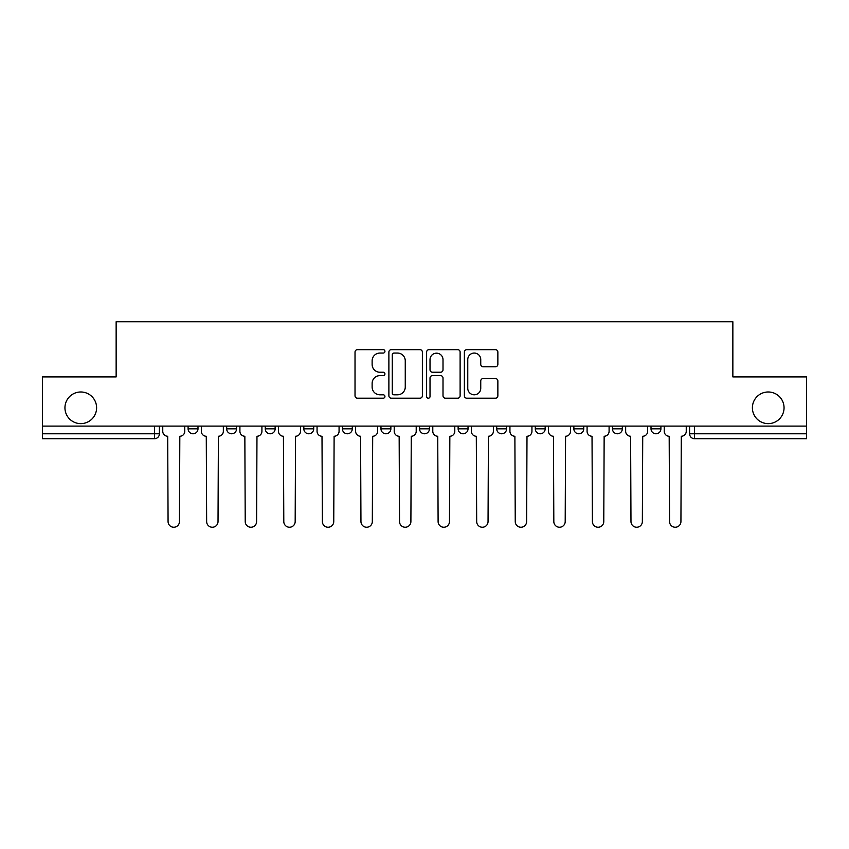 <?xml version="1.0" encoding="UTF-8"?>
<svg xmlns="http://www.w3.org/2000/svg" width="849" height="849" viewBox="0 0 849 849"><rect width="100%" height="100%" fill="white"/><g stroke="black" fill="none" stroke-linecap="round" stroke-linejoin="round"><path stroke-width="1.27" d="M384.937 351.359A1.698 1.698 0 0 0 383.239 349.661L357.45 349.661A2.43 2.43 0 0 0 355.02 352.091L355.02 395.772A2.43 2.43 0 0 0 357.45 398.202L383.239 398.202A1.698 1.698 0 0 0 384.937 396.504A1.698 1.698 0 0 0 383.239 394.806L379.896 394.806A7.768 7.768 0 0 1 372.127 387.038L372.127 383.398A7.768 7.768 0 0 1 379.896 375.629L383.239 375.629A1.698 1.698 0 0 0 384.937 373.931A1.698 1.698 0 0 0 383.239 372.233L379.896 372.233A7.768 7.768 0 0 1 372.127 364.465L372.127 360.825A7.768 7.768 0 0 1 379.896 353.057L383.239 353.057A1.698 1.698 0 0 0 384.937 351.359M752.394 407.807A15.823 15.823 0 0 0 768.218 423.63A15.823 15.823 0 0 0 784.051 407.807A15.823 15.823 0 0 0 768.218 391.983A15.823 15.823 0 0 0 752.394 407.807M64.949 407.807A15.823 15.823 0 0 0 80.782 423.63A15.823 15.823 0 0 0 96.606 407.807A15.823 15.823 0 0 0 80.782 391.983A15.823 15.823 0 0 0 64.949 407.807M573.86 426.102L573.86 428.83L583.751 428.83A4.945 4.945 0 0 1 578.806 433.775A4.945 4.945 0 0 1 573.86 428.83L573.86 426.102M535.284 426.102L535.284 428.83L545.175 428.83A4.945 4.945 0 0 1 540.229 433.775A4.945 4.945 0 0 1 535.284 428.83L535.284 426.102M342.402 428.83L342.402 426.102L342.402 428.83A4.945 4.945 0 0 0 347.347 433.775A4.945 4.945 0 0 1 342.402 428.83L352.293 428.83A4.945 4.945 0 0 1 347.347 433.775M265.249 426.102L265.249 428.83L275.14 428.83A4.945 4.945 0 0 1 270.194 433.775A4.945 4.945 0 0 1 265.249 428.83L265.249 426.102M226.672 428.83L226.672 426.102L226.672 428.83A4.945 4.945 0 0 0 231.618 433.775A4.945 4.945 0 0 1 226.672 428.83L236.563 428.83A4.945 4.945 0 0 1 231.618 433.775A4.945 4.945 0 0 0 236.563 428.83A4.945 4.945 0 0 1 231.618 433.775M188.096 428.83L188.096 426.102L188.096 428.83A4.945 4.945 0 0 0 193.041 433.775A4.945 4.945 0 0 1 188.096 428.83L197.987 428.83A4.945 4.945 0 0 1 193.041 433.775A4.945 4.945 0 0 0 197.987 428.83A4.945 4.945 0 0 1 193.041 433.775M495.434 366.768A2.43 2.43 0 0 0 497.864 364.348L497.864 352.091A2.43 2.43 0 0 0 495.434 349.661L466.791 349.661A2.43 2.43 0 0 0 464.371 352.091L464.371 395.772A2.43 2.43 0 0 0 466.791 398.202L495.434 398.202A2.43 2.43 0 0 0 497.864 395.772L497.864 380.968A2.43 2.43 0 0 0 495.434 378.548L483.177 378.548A2.43 2.43 0 0 0 480.746 380.968L480.746 388.311A6.495 6.495 0 0 1 474.262 394.806A6.495 6.495 0 0 1 467.767 388.311L467.767 359.552A6.495 6.495 0 0 1 474.262 353.057A6.495 6.495 0 0 1 480.746 359.552L480.746 364.348A2.43 2.43 0 0 0 483.177 366.768L495.434 366.768M42.45 426.102L42.45 376.903L116.143 376.903L116.143 321.75L732.857 321.75L732.857 376.903L806.55 376.903L806.55 426.102L42.45 426.102L42.45 433.775L159.41 433.775L159.41 426.102M422.377 352.091A2.43 2.43 0 0 0 419.947 349.661L391.304 349.661A2.43 2.43 0 0 0 388.884 352.091L388.884 395.772A2.43 2.43 0 0 0 391.304 398.202L419.947 398.202A2.43 2.43 0 0 0 422.377 395.772L422.377 352.091M429.053 349.661L457.696 349.661A2.43 2.43 0 0 1 460.116 352.091L460.116 395.772A2.43 2.43 0 0 1 457.696 398.202L445.438 398.202A2.43 2.43 0 0 1 443.008 395.772L443.008 378.06A2.43 2.43 0 0 0 440.578 375.629L432.449 375.629A2.43 2.43 0 0 0 430.019 378.06L430.019 396.504A1.698 1.698 0 0 1 428.321 398.202A1.698 1.698 0 0 1 426.623 396.504L426.623 352.091A2.43 2.43 0 0 1 429.053 349.661M689.59 426.102L689.59 433.775L806.55 433.775L806.55 438.721L694.535 438.721A4.945 4.945 0 0 1 689.59 433.775M806.55 426.102L806.55 433.775M159.41 433.775A4.945 4.945 0 0 1 154.465 438.721A4.945 4.945 0 0 0 159.41 433.775A4.945 4.945 0 0 1 154.465 438.721L42.45 438.721L42.45 433.775M660.904 426.102L660.904 428.83A4.945 4.945 0 0 1 655.959 433.775A4.945 4.945 0 0 1 651.013 428.83L660.904 428.83L660.904 426.102M651.013 426.102L651.013 428.83M622.328 426.102L622.328 428.83A4.945 4.945 0 0 1 617.382 433.775A4.945 4.945 0 0 1 612.437 428.83L622.328 428.83A4.945 4.945 0 0 1 617.382 433.775A4.945 4.945 0 0 0 622.328 428.83L622.328 426.102M612.437 426.102L612.437 428.83M583.751 426.102L583.751 428.83M545.175 426.102L545.175 428.83L545.175 426.102M506.598 426.102L506.598 428.83A4.945 4.945 0 0 1 501.653 433.775A4.945 4.945 0 0 1 496.707 428.83L506.598 428.83L506.598 426.102M496.707 426.102L496.707 428.83M468.022 426.102L468.022 428.83A4.945 4.945 0 0 1 463.076 433.775A4.945 4.945 0 0 1 458.131 428.83L468.022 428.83M458.131 426.102L458.131 428.83M429.445 426.102L429.445 428.83A4.945 4.945 0 0 1 424.5 433.775A4.945 4.945 0 0 1 419.555 428.83L429.445 428.83M419.555 426.102L419.555 428.83M390.869 426.102L390.869 428.83A4.945 4.945 0 0 1 385.924 433.775A4.945 4.945 0 0 1 380.978 428.83L390.869 428.83A4.945 4.945 0 0 1 385.924 433.775A4.945 4.945 0 0 0 390.869 428.83M380.978 426.102L380.978 428.83M352.293 426.102L352.293 428.83M313.716 426.102L313.716 428.83A4.945 4.945 0 0 1 308.771 433.775A4.945 4.945 0 0 1 303.825 428.83L313.716 428.83A4.945 4.945 0 0 1 308.771 433.775A4.945 4.945 0 0 0 313.716 428.83L313.716 426.102M303.825 426.102L303.825 428.83M275.14 426.102L275.14 428.83L275.14 426.102M236.563 426.102L236.563 428.83L236.563 426.102M197.987 426.102L197.987 428.83L197.987 426.102M393.978 353.057A1.698 1.698 0 0 0 392.28 354.755L392.28 393.108A1.698 1.698 0 0 0 393.978 394.806L397.502 394.806A7.768 7.768 0 0 0 405.26 387.038L405.26 360.825A7.768 7.768 0 0 0 397.502 353.057L393.978 353.057M443.008 359.668A6.495 6.495 0 0 0 436.513 353.173A6.495 6.495 0 0 0 430.019 359.668L430.019 369.803A2.43 2.43 0 0 0 432.449 372.233L440.578 372.233A2.43 2.43 0 0 0 443.008 369.803L443.008 359.668M162.753 431.303L162.753 426.102L162.753 431.303A4.945 4.945 0 0 0 167.699 436.248L168.07 521.562A5.688 5.688 0 0 0 173.758 527.25A5.688 5.688 0 0 0 179.447 521.562L179.818 436.248A4.945 4.945 0 0 0 184.764 431.303L184.764 426.102L184.764 431.303M167.699 436.248L168.07 521.562M179.447 521.562L179.818 436.248M201.33 431.303L201.33 426.102L201.33 431.303A4.945 4.945 0 0 0 206.275 436.248L206.647 521.562A5.688 5.688 0 0 0 212.335 527.25A5.688 5.688 0 0 0 218.023 521.562L218.395 436.248A4.945 4.945 0 0 0 223.34 431.303L223.34 426.102L223.34 431.303M239.906 431.303L239.906 426.102L239.906 431.303A4.945 4.945 0 0 0 244.852 436.248L245.223 521.562A5.688 5.688 0 0 0 250.911 527.25A5.688 5.688 0 0 0 256.6 521.562L256.971 436.248A4.945 4.945 0 0 0 261.917 431.303L261.917 426.102L261.917 431.303M206.275 436.248L206.647 521.562M218.023 521.562L218.395 436.248M244.852 436.248L245.223 521.562M256.6 521.562L256.971 436.248M278.483 431.303L278.483 426.102L278.483 431.303A4.945 4.945 0 0 0 283.428 436.248L283.799 521.562A5.688 5.688 0 0 0 289.488 527.25A5.688 5.688 0 0 0 295.176 521.562L295.548 436.248A4.945 4.945 0 0 0 300.493 431.303L300.493 426.102L300.493 431.303M317.059 431.303L317.059 426.102L317.059 431.303A4.945 4.945 0 0 0 322.004 436.248L322.376 521.562A5.688 5.688 0 0 0 328.064 527.25A5.688 5.688 0 0 0 333.753 521.562L334.113 436.248A4.945 4.945 0 0 0 339.069 431.303L339.069 426.102L339.069 431.303M355.635 431.303L355.635 426.102L355.635 431.303A4.945 4.945 0 0 0 360.581 436.248L360.952 521.562A5.688 5.688 0 0 0 366.641 527.25A5.688 5.688 0 0 0 372.318 521.562L372.69 436.248A4.945 4.945 0 0 0 377.635 431.303L377.635 426.102L377.635 431.303M283.428 436.248L283.799 521.562M295.176 521.562L295.548 436.248M322.004 436.248L322.376 521.562M333.753 521.562L334.113 436.248M360.581 436.248L360.952 521.562M372.318 521.562L372.69 436.248M394.212 431.303L394.212 426.102L394.212 431.303A4.945 4.945 0 0 0 399.157 436.248L399.529 521.562A5.688 5.688 0 0 0 405.217 527.25A5.688 5.688 0 0 0 410.895 521.562L411.266 436.248A4.945 4.945 0 0 0 416.212 431.303L416.212 426.102L416.212 431.303M399.157 436.248L399.529 521.562M410.895 521.562L411.266 436.248M432.788 431.303L432.788 426.102L432.788 431.303A4.945 4.945 0 0 0 437.734 436.248L438.105 521.562A5.688 5.688 0 0 0 443.783 527.25A5.688 5.688 0 0 0 449.471 521.562L449.843 436.248A4.945 4.945 0 0 0 454.788 431.303L454.788 426.102L454.788 431.303M437.734 436.248L438.105 521.562M449.471 521.562L449.843 436.248M471.365 431.303L471.365 426.102L471.365 431.303A4.945 4.945 0 0 0 476.31 436.248L476.682 521.562A5.688 5.688 0 0 0 482.359 527.25A5.688 5.688 0 0 0 488.048 521.562L488.419 436.248A4.945 4.945 0 0 0 493.365 431.303L493.365 426.102L493.365 431.303M476.31 436.248L476.682 521.562M488.048 521.562L488.419 436.248M509.931 431.303L509.931 426.102L509.931 431.303A4.945 4.945 0 0 0 514.887 436.248L515.247 521.562A5.688 5.688 0 0 0 520.936 527.25A5.688 5.688 0 0 0 526.624 521.562L526.996 436.248A4.945 4.945 0 0 0 531.941 431.303L531.941 426.102L531.941 431.303M514.887 436.248L515.247 521.562M526.624 521.562L526.996 436.248M548.507 431.303L548.507 426.102L548.507 431.303A4.945 4.945 0 0 0 553.452 436.248L553.824 521.562A5.688 5.688 0 0 0 559.512 527.25A5.688 5.688 0 0 0 565.201 521.562L565.572 436.248A4.945 4.945 0 0 0 570.517 431.303L570.517 426.102L570.517 431.303M553.452 436.248L553.824 521.562M565.201 521.562L565.572 436.248M587.084 431.303L587.084 426.102L587.084 431.303A4.945 4.945 0 0 0 592.029 436.248L592.4 521.562A5.688 5.688 0 0 0 598.089 527.25A5.688 5.688 0 0 0 603.777 521.562L604.148 436.248A4.945 4.945 0 0 0 609.094 431.303L609.094 426.102L609.094 431.303M592.029 436.248L592.4 521.562M603.777 521.562L604.148 436.248M625.66 431.303L625.66 426.102L625.66 431.303A4.945 4.945 0 0 0 630.605 436.248L630.977 521.562A5.688 5.688 0 0 0 636.665 527.25A5.688 5.688 0 0 0 642.353 521.562L642.725 436.248A4.945 4.945 0 0 0 647.67 431.303L647.67 426.102L647.67 431.303M630.605 436.248L630.977 521.562M642.353 521.562L642.725 436.248M664.236 431.303L664.236 426.102L664.236 431.303A4.945 4.945 0 0 0 669.182 436.248L669.553 521.562A5.688 5.688 0 0 0 675.242 527.25A5.688 5.688 0 0 0 680.93 521.562L681.301 436.248A4.945 4.945 0 0 0 686.247 431.303L686.247 426.102L686.247 431.303M669.182 436.248L669.553 521.562M680.93 521.562L681.301 436.248M154.465 426.102L154.465 438.721M694.535 426.102L694.535 438.721"/></g></svg>
